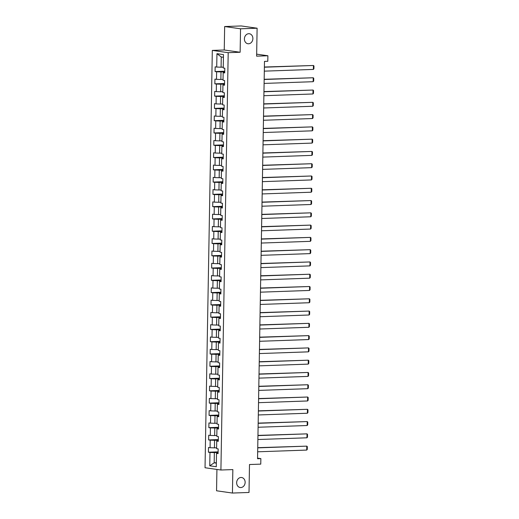 <?xml version="1.0" encoding="UTF-8"?>
<svg xmlns="http://www.w3.org/2000/svg" width="519" height="519" viewBox="0 0 519 519"><rect width="100%" height="100%" fill="white"/><g stroke="black" fill="none" stroke-linecap="round" stroke-linejoin="round"><path stroke-width="0.78" d="M240.991 477.486A5.054 4.223 -81.9 0 1 241.614 477.519A5.054 4.223 -81.9 0 1 245.124 482.748A5.054 4.223 -81.9 0 1 240.816 487.562A5.054 4.223 -81.9 0 1 240.187 487.529A5.054 4.223 -81.9 0 1 236.677 482.3A5.054 4.223 -81.9 0 1 240.991 477.486M248.737 33.703A5.054 4.223 -81.9 0 1 249.36 33.735A5.054 4.223 -81.9 0 1 252.87 38.964A5.054 4.223 -81.9 0 1 248.562 43.778A5.054 4.223 -81.9 0 1 247.933 43.745A5.054 4.223 -81.9 0 1 244.423 38.516A5.054 4.223 -81.9 0 1 248.737 33.703M216.923 469.442L216.553 490.786L232.434 493.05L249.01 492.466L249.496 464.524L260.765 464.129L260.862 458.614L257.56 458.147M212.316 50.408L205.031 467.749L220.912 470.013L228.198 52.679L212.316 50.408L224.247 49.993L240.128 52.257L240.544 28.798L224.656 26.534L224.247 49.993M224.656 26.534L241.231 25.95L257.113 28.214L256.626 56.162L267.895 55.76L256.658 54.158M240.544 28.798L257.113 28.214M218.09 453.009L216.514 453.366L218.084 453.593L218.162 448.87L216.598 448.643L216.728 441.085L218.298 441.312L218.376 436.589L216.812 436.362L216.942 428.811L218.512 429.031L218.59 424.308L217.026 424.088L217.156 416.53L218.726 416.751L218.81 412.028L217.24 411.807L217.37 404.249L218.94 404.476L219.024 399.753L217.455 399.526L217.584 391.968L219.154 392.195L219.239 387.472L217.669 387.245L217.798 379.694L219.368 379.914L219.453 375.192L217.883 374.971L218.012 367.413L219.582 367.634L219.667 362.911L218.097 362.69L218.227 355.132L219.797 355.359L219.881 350.636L218.311 350.409L218.441 342.851L220.011 343.078L220.095 338.356L218.525 338.129L218.661 330.577L220.225 330.798L220.309 326.075L218.739 325.854L218.875 318.296L220.439 318.517L220.523 313.794L218.953 313.573L219.089 306.015L220.653 306.242L220.737 301.52L219.167 301.292L219.303 293.735L220.867 293.962L220.951 289.239L219.381 289.012L219.518 281.46L221.081 281.681L221.165 276.958L219.595 276.737L219.732 269.179L221.295 269.4L221.379 264.677L219.809 264.456L219.946 256.899L221.509 257.126L221.594 252.403L220.024 252.176L220.16 244.618L221.723 244.845L221.808 240.122L220.244 239.895L220.374 232.343L221.937 232.564L222.022 227.841L220.458 227.62L220.588 220.062L222.151 220.283L222.236 215.56L220.672 215.34L220.802 207.782L222.366 208.009L222.45 203.286L220.886 203.059L221.016 195.501L222.58 195.728L222.664 191.005L221.1 190.778L221.23 183.226L222.8 183.447L222.878 178.724L221.315 178.504L221.444 170.946L223.014 171.166L223.092 166.443L221.529 166.223L221.658 158.665L223.228 158.892L223.306 154.169L221.743 153.942L221.873 146.384L223.442 146.611L223.52 141.888L221.957 141.661L222.087 134.11L223.657 134.33L223.734 129.607L222.171 129.387L222.301 121.829L223.871 122.049L223.948 117.326L222.385 117.106L222.515 109.548L224.085 109.775L224.163 105.052L222.599 104.825L222.729 97.267L224.299 97.494L224.377 92.771L222.813 92.544L222.943 84.993L224.513 85.213L224.597 80.49L223.027 80.27L223.157 72.712L224.727 72.932L224.811 68.21L223.241 67.989L223.475 54.605L216.948 53.678L221.263 56.973L221.088 67.21L223.254 67.133M216.514 453.366L216.28 466.75L209.754 465.815L209.987 452.438L208.424 452.211L218.11 451.874M216.948 53.678L216.715 67.055L215.151 66.834L215.067 71.557L216.631 71.778L216.501 79.336L214.937 79.115L214.853 83.838L216.417 84.059L216.287 91.616L214.723 91.389L214.639 96.112L216.202 96.339L216.073 103.897L214.509 103.67L214.425 108.393L215.988 108.62L215.859 116.172L214.295 115.951L214.211 120.674L215.774 120.895L215.644 128.453L214.075 128.232L213.997 132.955L215.56 133.175L215.43 140.733L213.86 140.506L213.783 145.229L215.346 145.456L215.216 153.014L213.646 152.787L213.569 157.51L215.132 157.737L215.002 165.289L213.432 165.068L213.354 169.791L214.918 170.011L214.788 177.569L213.218 177.349L213.14 182.072L214.704 182.292L214.574 189.85L213.004 189.623L212.926 194.346L214.49 194.573L214.36 202.131L212.79 201.904L212.712 206.627L214.276 206.854L214.146 214.405L212.576 214.185L212.498 218.908L214.062 219.128L213.932 226.686L212.362 226.466L212.277 231.189L213.847 231.409L213.718 238.967L212.148 238.74L212.063 243.463L213.633 243.69L213.504 251.248L211.934 251.021L211.849 255.744L213.419 255.971L213.29 263.522L211.72 263.302L211.635 268.025L213.205 268.245L213.075 275.803L211.505 275.583L211.421 280.305L212.991 280.526L212.861 288.084L211.291 287.857L211.207 292.58L212.777 292.807L212.641 300.365L211.077 300.138L210.993 304.861L212.563 305.088L212.427 312.639L210.863 312.419L210.779 317.141L212.349 317.362L212.213 324.92L210.649 324.699L210.565 329.422L212.135 329.643L211.999 337.201L210.435 336.974L210.351 341.697L211.921 341.924L211.784 349.482L210.221 349.255L210.137 353.977L211.707 354.205L211.57 361.756L210.007 361.535L209.923 366.258L211.493 366.479L211.356 374.037L209.793 373.816L209.708 378.539L211.278 378.76L211.142 386.318L209.579 386.097L209.494 390.813L211.064 391.041L210.928 398.598L209.365 398.371L209.28 403.094L210.844 403.321L210.714 410.873L209.151 410.652L209.066 415.375L210.63 415.596L210.5 423.154L208.936 422.933L208.852 427.656L210.416 427.877L210.286 435.435L208.722 435.214L208.638 439.937L210.201 440.157L210.072 447.715L208.502 447.488L208.424 452.211M267.895 55.76L267.798 61.274L264.482 61.391L257.547 458.731L260.862 458.614M216.728 441.085L218.304 440.728M216.611 447.787L214.438 447.865L214.574 440.307L218.317 440.177M210.072 447.715L214.438 447.865M210.201 440.157L214.574 440.307M216.942 428.811L218.518 428.447M216.825 435.512L214.652 435.584L214.788 428.032L218.531 427.896M210.286 435.435L214.652 435.584M210.416 427.877L214.788 428.032M217.156 416.53L218.733 416.167M217.039 423.232L214.866 423.309L215.002 415.751L218.746 415.615M210.5 423.154L214.866 423.309M210.63 415.596L215.002 415.751M217.37 404.249L218.947 403.892M217.253 410.951L215.087 411.029L215.216 403.471L218.96 403.341M210.714 410.873L215.087 411.029M210.844 403.321L215.216 403.471M217.584 391.968L219.161 391.611M217.467 398.67L215.301 398.748L215.43 391.19L219.174 391.06M210.928 398.598L215.301 398.748M211.064 391.041L215.43 391.19M217.798 379.694L219.375 379.331M217.682 386.396L215.515 386.467L215.644 378.915L219.388 378.779M211.142 386.318L215.515 386.467M211.278 378.76L215.644 378.915M218.012 367.413L219.595 367.05M217.896 374.115L215.729 374.193L215.859 366.635L219.602 366.498M211.356 374.037L215.729 374.193M211.493 366.479L215.859 366.635M218.227 355.132L219.809 354.775M218.11 361.834L215.943 361.912L216.073 354.354L219.816 354.224M211.57 361.756L215.943 361.912M211.707 354.205L216.073 354.354M218.441 342.851L220.024 342.495M218.324 349.553L216.157 349.631L216.287 342.073L220.03 341.943M211.784 349.482L216.157 349.631M211.921 341.924L216.287 342.073M218.661 330.577L220.238 330.214M218.544 337.279L216.371 337.35L216.501 329.799L220.244 329.662M211.999 337.201L216.371 337.35M212.135 329.643L216.501 329.799M218.875 318.296L220.452 317.933M218.758 324.998L216.585 325.076L216.715 317.518L220.458 317.381M212.213 324.92L216.585 325.076M212.349 317.362L216.715 317.518M219.089 306.015L220.666 305.659M218.973 312.717L216.799 312.795L216.929 305.237L220.672 305.107M212.427 312.639L216.799 312.795M212.563 305.088L216.929 305.237M219.303 293.735L220.88 293.378M219.187 300.436L217.013 300.514L217.143 292.956L220.886 292.826M212.641 300.365L217.013 300.514M212.777 292.807L217.143 292.956M219.518 281.46L221.094 281.097M219.401 288.162L217.227 288.233L217.357 280.682L221.1 280.545M212.861 288.084L217.227 288.233M212.991 280.526L217.357 280.682M219.732 269.179L221.308 268.816M219.615 275.881L217.442 275.959L217.571 268.401L221.315 268.265M213.075 275.803L217.442 275.959M213.205 268.245L217.571 268.401M219.946 256.899L221.522 256.542M219.829 263.6L217.656 263.678L217.785 256.12L221.529 255.99M213.29 263.522L217.656 263.678M213.419 255.971L217.785 256.12M220.16 244.618L221.736 244.261M220.043 251.319L217.87 251.397L217.999 243.839L221.743 243.709M213.504 251.248L217.87 251.397M213.633 243.69L217.999 243.839M220.374 232.343L221.95 231.98M220.257 239.038L218.084 239.116L218.214 231.565L221.957 231.429M213.718 238.967L218.084 239.116M213.847 231.409L218.214 231.565M220.588 220.062L222.164 219.699M220.471 226.764L218.298 226.842L218.428 219.284L222.171 219.148M213.932 226.686L218.298 226.842M214.062 219.128L218.428 219.284M220.802 207.782L222.379 207.418M220.685 214.483L218.512 214.561L218.642 207.003L222.392 206.873M214.146 214.405L218.512 214.561M214.276 206.854L218.642 207.003M221.016 195.501L222.593 195.144M220.899 202.202L218.726 202.28L218.862 194.722L222.606 194.593M214.36 202.131L218.726 202.28M214.49 194.573L218.862 194.722M221.23 183.226L222.807 182.863M221.113 189.922L218.94 189.999L219.076 182.441L222.82 182.312M214.574 189.85L218.94 189.999M214.704 182.292L219.076 182.441M221.444 170.946L223.021 170.582M221.328 177.647L219.154 177.725L219.29 170.167L223.034 170.031M214.788 177.569L219.154 177.725M214.918 170.011L219.29 170.167M221.658 158.665L223.235 158.301M221.542 165.366L219.368 165.444L219.505 157.886L223.248 157.757M215.002 165.289L219.368 165.444M215.132 157.737L219.505 157.886M221.873 146.384L223.449 146.027M221.756 153.086L219.582 153.163L219.719 145.605L223.462 145.476M215.216 153.014L219.582 153.163M215.346 145.456L219.719 145.605M222.087 134.11L223.663 133.746M221.97 140.805L219.797 140.883L219.933 133.325L223.676 133.195M215.43 140.733L219.797 140.883M215.56 133.175L219.933 133.325M222.301 121.829L223.877 121.465M222.184 128.53L220.011 128.602L220.147 121.05L223.89 120.914M215.644 128.453L220.011 128.602M215.774 120.895L220.147 121.05M222.515 109.548L224.091 109.185M222.398 116.25L220.225 116.327L220.361 108.769L224.104 108.64M215.859 116.172L220.225 116.327M215.988 108.62L220.361 108.769M222.729 97.267L224.305 96.91M222.612 103.969L220.439 104.047L220.575 96.489L224.318 96.359M216.073 103.897L220.439 104.047M216.202 96.339L220.575 96.489M222.943 84.993L224.519 84.629M222.826 91.688L220.659 91.766L220.789 84.208L224.532 84.078M216.287 91.616L220.659 91.766M216.417 84.059L220.789 84.208M223.157 72.712L224.733 72.349M223.04 79.413L220.873 79.485L221.003 71.933L224.746 71.797M216.501 79.336L220.873 79.485M216.631 71.778L221.003 71.933M216.715 67.055L221.088 67.21M240.128 52.257L228.198 52.679M232.434 493.05L232.849 469.591L220.912 470.013M223.429 57.285L221.263 56.973M216.352 462.747L214.178 462.818L216.345 463.13M218.103 452.458L214.36 452.587L214.178 462.818L209.754 465.815M209.987 452.438L214.36 452.587M215.067 71.557L224.753 71.213M214.853 83.838L224.539 83.494M214.639 96.112L224.325 95.775M214.425 108.393L224.111 108.056M214.211 120.674L223.897 120.33M213.997 132.955L223.683 132.611M213.783 145.229L223.468 144.892M213.569 157.51L223.254 157.173M213.354 169.791L223.04 169.447M213.14 182.072L222.826 181.728M212.926 194.346L222.612 194.009M212.712 206.627L222.398 206.29M212.498 218.908L222.184 218.564M212.277 231.189L221.97 230.845M212.063 243.463L221.756 243.126M211.849 255.744L221.542 255.406M211.635 268.025L221.328 267.681M211.421 280.305L221.113 279.962M211.207 292.58L220.899 292.242M210.993 304.861L220.685 304.523M210.779 317.141L220.471 316.798M210.565 329.422L220.257 329.078M210.351 341.697L220.043 341.359M210.137 353.977L219.829 353.64M209.923 366.258L219.615 365.914M209.708 378.539L219.401 378.195M209.494 390.813L219.187 390.476M209.28 403.094L218.966 402.757M209.066 415.375L218.752 415.031M208.852 427.656L218.538 427.312M208.638 439.937L218.324 439.593M264.379 67.21L313.437 65.485L264.385 67.022M264.314 71.148L313.372 69.416L313.437 65.485L313.969 65.997L313.924 68.755L313.372 69.416M264.165 79.491L313.223 77.759L264.171 79.297M264.1 83.423L313.158 81.697L313.223 77.759L313.755 78.278L313.71 81.029L313.158 81.697M263.95 91.772L313.009 90.04L263.957 91.578M263.886 95.704L312.944 93.978L313.009 90.04L313.541 90.553L313.489 93.31L312.944 93.978M263.736 104.047L312.795 102.321L263.743 103.858M263.671 107.984L312.73 106.259L312.795 102.321L313.327 102.833L313.275 105.591L312.73 106.259M263.522 116.327L312.581 114.602L263.529 116.139M263.457 120.265L312.516 118.533L312.581 114.602L313.113 115.114L313.061 117.871L312.516 118.533M263.308 128.608L312.367 126.876L263.315 128.414M263.243 132.54L312.302 130.814L312.367 126.876L312.899 127.395L312.847 130.146L312.302 130.814M263.094 140.889L312.153 139.157L263.101 140.694M263.029 144.82L312.088 143.095L312.153 139.157L312.685 139.669L312.633 142.427L312.088 143.095M262.88 153.163L311.938 151.438L262.886 152.975M262.815 157.101L311.874 155.376L311.938 151.438L312.47 151.95L312.419 154.707L311.874 155.376M262.666 165.444L311.724 163.719L262.672 165.256M262.595 169.382L311.653 167.65L311.724 163.719L312.256 164.231L312.204 166.988L311.653 167.65M262.452 177.725L311.51 175.993L262.458 177.53M262.38 181.656L311.439 179.931L311.51 175.993L312.042 176.512L311.99 179.263L311.439 179.931M262.238 190.006L311.296 188.274L262.244 189.811M262.166 193.937L311.225 192.212L311.296 188.274L311.828 188.786L311.776 191.543L311.225 192.212M262.024 202.28L311.082 200.555L262.024 202.092M261.952 206.218L311.011 204.492L311.082 200.555L311.614 201.067L311.562 203.824L311.011 204.492M261.81 214.561L310.868 212.835L261.81 214.373M261.738 218.499L310.797 216.767L310.868 212.835L311.4 213.348L311.348 216.105L310.797 216.767M261.595 226.842L310.654 225.11L261.595 226.647M261.524 230.78L310.583 229.048L310.654 225.11L311.179 225.629L311.134 228.379L310.583 229.048M261.381 239.123L310.44 237.391L261.381 238.928M261.31 243.054L310.368 241.329L310.44 237.391L310.965 237.903L310.92 240.66L310.368 241.329M261.167 251.397L310.226 249.671L261.167 251.209M261.096 255.335L310.154 253.609L310.226 249.671L310.751 250.184L310.706 252.941L310.154 253.609M260.953 263.678L310.012 261.952L260.953 263.49M260.882 267.616L309.94 265.884L310.012 261.952L310.537 262.465L310.492 265.222L309.94 265.884M260.739 275.959L309.798 274.227L260.739 275.764M260.668 279.897L309.726 278.165L309.798 274.227L310.323 274.746L310.278 277.496L309.726 278.165M260.525 288.24L309.584 286.507L260.525 288.045M260.454 292.171L309.512 290.445L309.584 286.507L310.109 287.02L310.064 289.777L309.512 290.445M260.311 300.514L309.369 298.788L260.311 300.326M260.24 304.452L309.298 302.726L309.369 298.788L309.895 299.301L309.849 302.058L309.298 302.726M260.097 312.795L309.155 311.069L260.097 312.607M260.025 316.733L309.084 315.001L309.155 311.069L309.681 311.582L309.635 314.339L309.084 315.001M259.883 325.076L308.941 323.343L259.883 324.881M259.811 329.014L308.87 327.281L308.941 323.343L309.467 323.862L309.421 326.613L308.87 327.281M259.669 337.356L308.727 335.624L259.669 337.162M259.597 341.288L308.656 339.562L308.727 335.624L309.253 336.137L309.207 338.894L308.656 339.562M259.455 349.631L308.507 347.905L259.455 349.443M259.383 353.569L308.442 351.843L308.507 347.905L309.039 348.418L308.993 351.175L308.442 351.843M259.234 361.912L308.292 360.186L259.241 361.724M259.169 365.85L308.228 364.117L308.292 360.186L308.824 360.699L308.779 363.456L308.228 364.117M259.02 374.193L308.078 372.46L259.026 373.998M258.955 378.13L308.014 376.398L308.078 372.46L308.61 372.979L308.565 375.73L308.014 376.398M258.806 386.473L307.864 384.741L258.812 386.279M258.741 390.405L307.799 388.679L307.864 384.741L308.396 385.254L308.351 388.011L307.799 388.679M258.592 398.748L307.65 397.022L258.598 398.56M258.527 402.686L307.585 400.96L307.65 397.022L308.182 397.535L308.137 400.292L307.585 400.96M258.378 411.029L307.436 409.303L258.384 410.84M258.313 414.966L307.371 413.234L307.436 409.303L307.968 409.815L307.916 412.573L307.371 413.234M258.164 423.309L307.222 421.577L258.17 423.115M258.099 427.247L307.157 425.515L307.222 421.577L307.754 422.096L307.702 424.847L307.157 425.515M257.949 435.59L307.008 433.858L257.956 435.396M257.885 439.522L306.943 437.796L307.008 433.858L307.54 434.371L307.488 437.128L306.943 437.796M257.735 447.865L306.794 446.139L257.742 447.676M257.671 451.802L306.729 450.077L306.794 446.139L307.326 446.651L307.274 449.409L306.729 450.077"/></g></svg>

